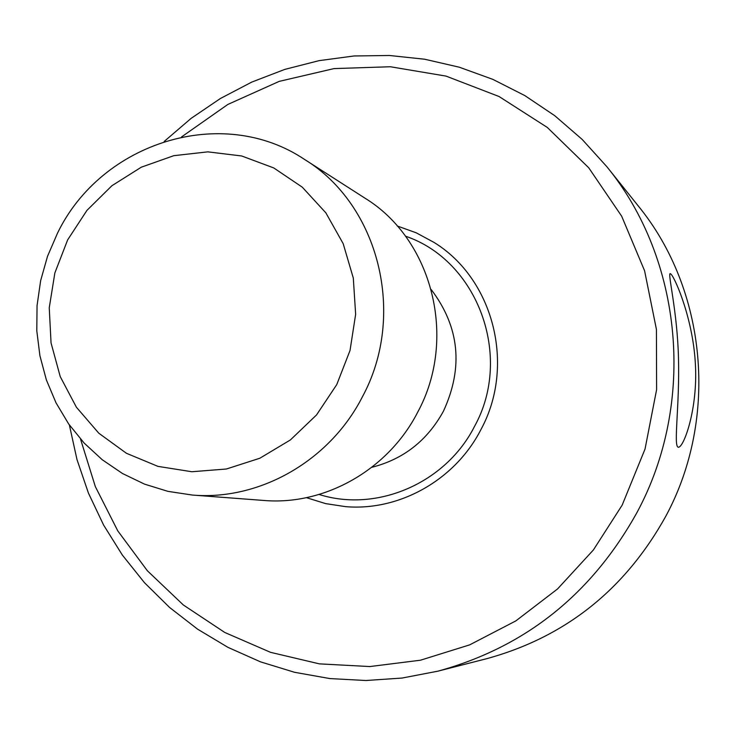 <?xml version="1.0" encoding="UTF-8"?>
<svg xmlns="http://www.w3.org/2000/svg" width="736" height="736" viewBox="0 0 736 736"><rect width="100%" height="100%" fill="white"/><g stroke="black" fill="none" stroke-linecap="round" stroke-linejoin="round"><path stroke-width="1.1" d="M306.424 497.665L325.625 503.617L345.57 506.644C399.363 511.262 455.124 479.982 480.847 429.732C515.881 365.599 493.543 278.815 433.946 242.374L416.199 232.797L397.284 226.007L416.199 232.797L433.946 242.374C493.543 278.815 515.881 365.599 480.847 429.732C455.124 479.982 399.363 511.262 345.57 506.644L325.625 503.617L306.424 497.665M192.289 495.043L263.736 500.452C324.723 505.715 388.268 469.844 417.68 412.224C457.755 338.67 432.455 239.366 364.854 198.094L304.529 159.427C222.116 104.181 101.467 142.177 57.546 233.073L47.518 256.294L40.646 280.637L37.048 305.642L36.8 330.841L39.919 355.746L46.359 379.886L56 402.794L68.696 424.01L84.198 443.118L102.24 459.733L122.47 473.496L144.514 484.122L167.946 491.363L192.289 495.043C259.449 500.857 329.728 460.975 362.36 396.888C406.824 315.063 379.003 204.838 304.529 159.427M67.638 239.908L54.869 272.909L49.248 307.804L51.051 342.93L60.232 376.611L76.388 407.21L98.799 433.21L126.426 453.284L157.955 466.376L191.848 471.739L226.394 469.007L259.826 458.243L290.416 439.926L316.526 414.948L336.757 384.597L350.032 350.456L355.644 314.309L353.308 278.079L343.188 243.671L325.855 212.842L302.284 187.174L273.728 167.918L241.693 155.977L207.819 151.855L173.797 155.682L141.303 167.192L111.89 185.73L86.94 210.376L67.638 239.908M437.92 671.168L486.717 658.683C565.331 637.118 625.03 589.637 665.795 516.249C718.971 417.79 706.698 289.524 638.158 205.832L606.685 166.502C682.741 259.302 696.366 402.445 637.054 512.376C591.56 594.311 525.182 647.238 437.92 671.168L402.058 678.049L365.875 680.515L329.875 678.574L294.584 672.299L260.47 661.839L227.994 647.376L197.579 629.16L169.611 607.485L144.44 582.664L122.36 555.073L103.62 525.09L88.449 493.129L76.995 459.614L69.377 424.985M80.528 439.079L95.34 486.606L117.806 530.923L147.384 570.777L183.347 604.983L224.774 632.472L270.544 652.335L319.378 663.863L369.858 666.558L420.477 660.21L469.669 644.865L515.862 620.89L557.566 588.938L593.4 549.948L622.159 505.144L645.03 449.061L656.604 389.648L656.429 329.388L644.589 270.774L621.672 216.2L588.745 167.799L547.29 127.429L499.054 96.517L446.034 76.102L390.319 66.746L334.015 68.595L279.202 81.374L227.801 104.466L181.59 136.896M671.131 274.252L670.202 273.617C667.524 273.295 677.332 311.07 678.482 358.018C679.76 404.828 673.376 445.455 678.068 447.148L678.537 447.24C684.048 446.853 697.82 408.673 695.419 364.762C693.321 320.758 676.08 279.91 671.131 274.252M164.202 141.45L191.121 118.367L220.432 98.486L251.776 82.082L284.777 69.405L319.019 60.656L354.062 55.973L389.436 55.485L424.69 59.23L459.328 67.215L492.872 79.378L524.842 95.597L554.76 115.699L582.185 139.435L606.685 166.502M319.111 494.472C376.85 512.79 445.832 483.193 474.536 426.365C513.36 356.362 477.618 260.526 405.49 236.182M371.846 467.286C403.42 459.264 427.285 440.57 443.44 411.203C463.579 367.476 459.522 326.95 431.259 289.616"/></g></svg>
